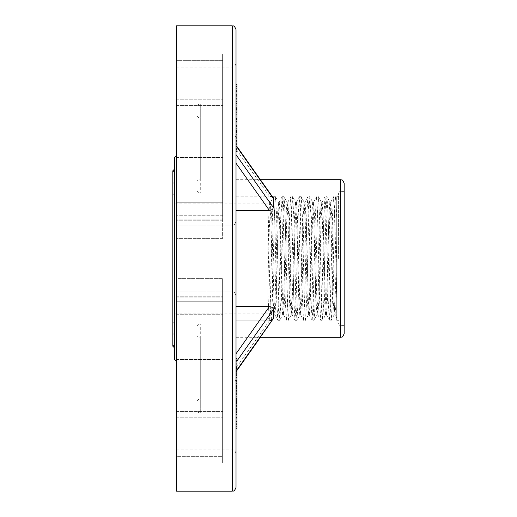 <?xml version="1.0" encoding="UTF-8"?>
<svg xmlns="http://www.w3.org/2000/svg" width="517" height="517" viewBox="0 0 517 517"><rect width="100%" height="100%" fill="white"/><g stroke="black" fill="none" stroke-linecap="round" stroke-linejoin="round"><path stroke-width="0.39" stroke-dasharray="2.58 1.94" d="M236.017 110.961L236.017 84.523M236.017 146.279L236.017 146.854M236.017 149.394L236.017 140.281M236.017 148.586L236.948 148.586L236.017 148.586M236.948 143.629L236.948 134.659L236.017 134.659L236.948 134.659L236.948 146.279L236.948 143.629L236.017 143.629M236.017 367.354L236.017 355.896L236.017 373.358L236.017 367.354L236.948 367.354L236.948 371.697L236.017 371.697L236.017 367.503L236.017 372.847L236.017 358.417L236.017 371.755L236.948 371.755L236.948 367.561L236.017 367.561M236.948 417.045L236.948 418.731L236.948 416.017L236.017 416.03L236.017 412.353L236.017 418.731L236.017 416.017L236.948 416.017L236.948 417.045L236.017 417.045M236.017 428.018L236.017 416.321L236.017 426.687L236.948 426.687L236.017 426.648L236.017 409.949L236.017 428.735L236.017 428.018L236.948 428.018L236.948 428.716M236.948 147.074L236.017 145.762L236.017 154.699L236.017 145.199L236.017 196.143L236.017 179.709L236.017 196.143L269.344 196.143L236.017 196.143L236.017 163.204L236.017 306.665L236.017 154.699L236.017 163.204L269.344 210.335C271.748 210.219 273.066 209.249 273.306 207.433L236.017 154.699L236.017 145.199L273.306 198.502L273.306 207.433M236.017 306.665L236.017 353.796L236.017 306.665L269.344 306.665L236.017 353.796L236.017 371.238L236.017 320.857L236.017 337.291L236.017 320.857L269.344 320.857L236.017 320.857L236.017 358.417M236.017 337.291L260.419 337.291L273.015 319.474L271.826 320.378L269.344 320.857L272.065 320.262L273.015 319.474L273.306 318.498L236.017 371.801L236.017 367.988L236.017 371.801L236.948 369.926M236.017 487.434L236.017 29.566M236.017 100.55L236.017 63.384L236.017 100.55M236.017 258.5L236.017 221.334L236.017 258.5M236.017 416.45L236.017 379.284L236.017 416.45M236.017 390.962L236.948 390.962L236.948 374.554L236.017 374.554L236.017 362.895L236.948 362.895L236.948 365.997L236.017 365.997L236.017 390.962L236.017 374.554L236.948 374.579L236.948 377.552L236.017 377.552L236.017 375.904L236.948 375.904L236.948 365.997L236.948 366.98L236.017 366.98M236.948 366.98L236.948 364.647L236.017 364.647L236.948 364.873L236.948 367.296L236.017 367.296M236.017 375.717L236.948 375.394L236.017 375.717M236.017 150.79L236.017 138.278L236.017 152.037L236.017 150.79L236.948 150.79L236.948 149.323L236.017 149.323M236.017 374.347L236.017 384.945L236.017 374.347L236.948 374.347L236.948 381.423L236.017 381.423M236.017 133.14L236.017 136.818L236.017 131.518L236.017 133.14L236.948 133.14L236.948 131.518L236.017 131.518M236.017 143.19L236.017 147.985L236.017 143.19L236.948 143.19L236.948 146.356L236.017 146.356M236.017 141.406L236.017 146.201L236.017 141.406L236.948 141.406L236.948 144.573L236.017 144.573M236.017 383.129L236.017 396.268L236.017 382.102L236.017 383.129L236.948 383.129L236.948 396.268L236.017 396.268M236.017 131.725L236.948 131.725L236.948 126.387L236.017 126.387L236.017 135.958L236.948 135.958L236.948 134.763L236.948 136.249L236.017 136.249L236.017 123.899L236.948 123.899L236.948 129.063L236.017 129.063M236.017 130.665L236.948 130.665L236.017 130.672M236.017 134.788L236.017 137.774L236.948 137.774L236.948 134.763L236.017 134.763L236.948 134.788L236.948 131.725M236.017 129.134L236.948 129.244L236.017 129.134M236.017 130.045L236.948 130.045L236.948 122.051L236.017 122.051L236.948 122.09L236.948 134.788M236.017 393.573L236.017 384.157L236.017 401.974L236.017 390.813L236.017 393.573L236.948 393.573L236.948 390.813L236.948 395.033L236.017 395.033M236.017 119.169L236.017 130.213L236.017 128.332L236.948 128.378L236.017 128.332L236.017 119.169L236.948 119.169L236.948 112.732L236.017 112.732M236.017 126.936L236.017 128.345L236.017 126.936L236.948 126.936L236.948 119.698L236.017 119.698M236.017 130.226L236.948 130.226L236.017 130.213M236.017 411.971L236.948 412.101L236.017 411.971L236.017 403.273L236.948 403.46L236.017 403.273L236.017 397.134L236.948 397.134L236.948 399.441L236.017 399.441L236.017 411.971M236.017 401.386L236.017 396.035L236.017 399.46L236.948 399.46L236.948 399.053L236.017 399.053L236.017 409.121L236.017 394.406L236.017 401.386L236.948 401.386L236.948 396.035L236.948 405.38L236.017 405.38L236.948 405.186L236.948 408.152L236.017 408.152L236.948 408.152L236.948 409.367L236.017 409.367M236.017 405.186L236.948 405.186M236.948 401.386L236.948 409.121L236.017 409.121L236.017 409.677L236.948 409.677L236.948 399.202L236.948 403.273L236.017 403.273M236.017 122.199L236.017 108.182L236.017 122.199L236.948 122.199L236.948 124.145L236.017 124.145M236.017 116.577L236.017 101.707L236.017 116.577L236.948 116.577L236.948 101.707L236.017 101.707L236.017 99.09M236.017 422.034L236.017 407.112L236.017 423.055L236.017 422.034L236.948 422.034L236.948 411.377L236.017 411.377M236.017 110.864L236.017 96.847L236.017 110.864L236.948 110.864L236.948 112.809L236.017 112.809M236.017 105.242L236.017 90.372L236.017 105.242L236.948 105.242L236.948 98.437L236.948 99.665L236.017 99.665M236.017 393.101L236.948 393.101L236.948 394.419L236.017 394.419L236.017 403.745L236.017 394.238L236.948 394.238L236.948 403.745L236.948 398.006L236.948 403.034L236.017 403.034L236.017 397.941L236.948 397.941L236.017 398.006L236.017 414.589L236.017 411.054L236.017 412.547L236.948 412.547L236.948 411.054L236.017 411.054L236.017 403.034M236.017 396.035L236.948 396.035M236.017 401.974L236.948 401.974L236.948 388.836L236.017 388.849L236.017 402.039L236.017 388.073L236.017 388.849L236.948 388.836L236.948 384.157L236.017 384.157M236.017 390.568L236.948 390.542L236.948 388.558L236.017 388.558L236.948 388.771L236.948 388.073L236.948 402.039L236.948 390.542L236.017 390.568L236.017 391.854L236.017 377.423L236.017 390.561M236.017 381.856L236.017 367.477L236.017 388.293L236.017 371.529L236.017 381.856L236.948 381.856L236.948 377.423L236.948 382.703L236.017 382.703M236.017 399.88L236.948 399.887L236.017 399.88M236.948 393.101L236.948 401.644L236.948 385.508L236.948 391.854L236.948 386.509L236.948 390.762L236.017 390.762L236.948 390.703L236.948 382.703M236.017 121.107L236.017 138.86L236.017 121.107M236.017 107.885L236.017 108.305M222.633 238.376L176.549 238.376L222.633 238.376L222.633 193.151L222.633 238.376M176.549 157.543L222.633 157.543L176.549 157.543L176.549 105.552L176.549 238.376L176.549 202.754L176.549 219.143L176.549 202.754L222.633 202.754L176.549 202.754L176.549 278.624L222.633 278.624L176.549 278.624L176.549 462.941L176.549 157.543M222.633 178.96L222.633 157.543L222.633 178.96L200.712 178.96C198.45 179.089 197.216 179.897 196.99 181.377L196.99 190.314C197.21 192.02 198.45 192.964 200.712 193.151L222.633 193.151L200.712 193.151C198.45 192.97 197.216 192.02 196.99 190.314L196.99 181.377C197.21 179.897 198.45 179.089 200.712 178.96L222.633 178.96L222.633 54.059L222.633 178.96M176.549 359.457L222.633 359.457L176.549 359.457L176.549 411.448L176.549 278.624L176.549 359.457M222.633 338.04L222.633 359.457L222.633 338.04L200.712 338.04C198.45 337.911 197.216 337.103 196.99 335.623L196.99 326.686C197.21 324.98 198.45 324.036 200.712 323.849L222.633 323.849L222.633 278.624L222.633 323.849L200.712 323.849C198.45 324.03 197.216 324.98 196.99 326.686L196.99 335.623C197.21 337.103 198.45 337.911 200.712 338.04L222.633 338.04L222.633 462.941L222.633 338.04M174.694 157.414L174.694 359.586M222.633 60.327L222.633 157.543L222.633 53.975L222.633 60.327L176.549 60.327L176.549 105.552L176.549 53.975L176.549 215.757L176.549 53.975L176.549 60.327L222.633 60.327M222.633 215.757L222.633 118.076L222.633 220.236L222.633 215.757L176.549 215.757L176.549 220.236L176.549 215.757L222.633 215.757M222.633 193.151L222.633 118.076L222.633 193.151M222.633 103.885L200.712 103.885C198.45 104.027 197.216 104.867 196.99 106.412C197.21 104.873 198.45 104.033 200.712 103.885L222.633 103.885M196.99 106.412L196.99 115.343C197.21 116.997 198.45 117.908 200.712 118.076C198.45 117.908 197.216 116.997 196.99 115.343L196.99 106.412M200.712 118.076L222.633 118.076L200.712 118.076L200.712 193.151L200.712 118.076M222.633 456.673L222.633 359.457L222.633 463.025L222.633 456.673L176.549 456.673L176.549 411.448L176.549 463.025L176.549 456.673L222.633 456.673M222.633 301.243L222.633 398.924L222.633 296.764L222.633 314.246L222.633 296.764L222.633 301.243L176.549 301.243L222.633 301.243M222.633 278.624L222.633 314.246L222.633 278.624M222.633 323.849L222.633 398.924L222.633 323.849M222.633 413.115L200.712 413.115C198.45 412.973 197.216 412.133 196.99 410.588C197.21 412.127 198.45 412.967 200.712 413.115L222.633 413.115M196.99 410.588L196.99 401.657C197.21 400.003 198.45 399.092 200.712 398.924C198.45 399.092 197.216 400.003 196.99 401.657L196.99 410.588M200.712 398.924L222.633 398.924L200.712 398.924L200.712 323.849L200.712 398.924M176.549 202.754L222.633 202.754L176.549 202.754M176.549 100.55L176.549 67.1L176.549 100.55M176.549 491.15L176.549 25.85M176.549 258.5L176.549 291.95L176.549 258.5M176.549 462.941L222.633 462.941L176.549 462.941M176.549 416.45L176.549 383L176.549 416.45M176.549 314.246L222.633 314.246L176.549 314.246M267.974 258.5L267.974 203.123L267.974 258.5M196.99 326.686L196.99 401.657L196.99 326.686M196.99 190.314L196.99 115.343L196.99 190.314M174.694 258.5L174.694 348.064L174.694 258.5M174.694 344.348L172.833 346.209L172.833 170.791L174.694 172.652M344.167 333.575L344.167 183.425M273.306 198.502L236.948 146.518M272.795 197.261L269.344 196.143L272.065 196.738L273.015 197.526M236.948 360.989L273.306 309.567L273.306 318.498M273.306 309.567C273.073 307.757 271.748 306.788 269.344 306.665M269.344 210.335L236.017 210.335M344.167 258.5L344.167 191.607L344.167 258.5M236.948 381.856L236.948 368.802L236.017 368.815L236.948 368.802L236.948 373.358L236.948 360.22L236.017 360.22M236.948 367.354L236.948 370.876L236.017 370.876M236.017 366.191L236.948 366.191L236.948 370.876M236.948 366.191L236.948 363.16L236.017 363.16M236.017 364.731L236.948 364.731L236.948 363.16M236.948 361.7L236.017 361.7M236.948 364.731L236.948 360.653L236.017 360.653M236.948 360.653L236.948 357.357L236.017 357.357M236.017 355.896L236.948 355.896L236.948 357.357M236.948 355.896L236.948 360.22M236.948 373.358L236.017 373.358M236.017 368.001L236.948 368.001L236.948 374.76L236.017 374.76M236.948 368.001L236.948 370.275L236.017 370.275M236.948 370.275L236.948 371.729L236.017 371.729M236.948 367.296L236.948 371.729M236.948 370.353L236.017 370.353M236.948 390.962L236.948 383.239L236.948 386.684L236.948 385.617L236.017 385.617L236.948 385.617L236.948 374.554L236.948 375.523L236.017 375.523M236.948 374.76L236.948 375.523M236.017 139.17L236.948 139.17L236.948 149.775L236.017 149.775M236.948 139.17L236.948 138.278L236.017 138.278M236.017 152.037L236.948 152.037L236.948 138.278M236.948 151.5L236.017 151.5M236.948 152.037L236.948 150.79M236.948 149.775L236.948 149.323M236.017 367.173L236.948 367.173L236.948 380.312L236.017 380.312M236.948 367.173L236.948 368.201L236.017 368.201M236.017 377.772L236.948 377.772L236.948 368.201M236.948 377.727L236.017 377.727M236.948 377.772L236.948 370.695L236.017 370.695M236.017 371.807L236.948 371.807L236.948 370.695M236.948 371.807L236.948 384.945L236.017 384.945M236.017 374.392L236.948 374.392L236.948 384.945M236.948 383.924L236.017 383.924M236.948 381.423L236.948 380.312M236.948 375.439L236.017 375.439M236.948 389.896L236.017 389.896M236.948 385.197L236.017 385.197M236.948 383.239L236.017 383.239M236.948 386.684L236.017 386.684M236.017 383.517L236.948 383.517L236.948 381.998L236.017 381.998L236.017 383.517L236.017 378.024L236.017 381.998M236.948 383.517L236.948 378.114L236.017 378.114M236.017 378.024L236.948 378.114M236.948 378.024L236.948 381.998M236.017 135.195L236.948 135.195L236.948 131.518M236.948 135.195L236.948 133.14M236.948 136.818L236.017 136.818M236.017 146.912L236.948 146.912L236.948 147.985L236.017 147.985M236.948 146.356L236.948 147.985M236.948 143.855L236.017 143.855M236.948 143.19L236.948 145.096L236.017 145.096M236.948 146.912L236.948 145.096M236.948 144.573L236.948 146.201L236.948 145.135L236.017 145.135M236.948 146.201L236.017 146.201M236.948 142.072L236.017 142.072M236.948 145.135L236.948 141.406M236.017 391.634L236.948 391.634L236.948 390.173L236.017 390.173M236.948 390.173L236.948 393.786L236.017 393.786M236.017 382.102L236.948 382.102L236.948 393.786M236.948 382.102L236.948 383.129M236.948 391.634L236.948 396.268M236.948 130.439L236.017 130.439M236.948 130.045L236.948 129.063M236.948 393.573L236.948 384.157M236.948 401.974L236.948 400.946L236.017 400.946M236.948 400.946L236.948 395.033M236.948 392.274L236.017 392.274M236.948 390.813L236.017 390.813M236.948 389.269L236.017 389.269M236.017 119.059L236.948 119.059L236.948 114.276L236.017 114.276M236.948 119.059L236.948 119.698M236.948 119.169L236.948 126.936M236.948 114.276L236.948 112.732M236.948 400.468L236.017 400.468M236.948 409.367L236.948 411.971L236.948 408.514L236.017 408.514M236.948 403.273L236.948 408.514M236.948 417.71L236.017 417.71M236.948 418.731L236.017 418.731M236.017 106.941L236.948 106.941L236.948 120.946L236.948 109.759L236.948 111.006L236.017 111.006M236.948 116.577L236.948 109.772L236.017 109.759L236.948 109.772L236.948 108.182L236.017 108.182M236.948 120.946L236.017 120.946M236.948 106.941L236.948 105.778L236.017 105.778M236.948 105.778L236.948 113.947L236.017 113.947M236.948 113.947L236.948 102.948L236.017 102.948M236.948 102.948L236.948 101.707M236.948 114.845L236.017 114.845M236.948 108.182L236.948 122.199M236.948 111.006L236.948 124.145M236.017 411.7L236.948 411.7L236.948 407.112L236.948 408.566L236.017 408.566M236.948 407.112L236.017 407.112M236.948 411.7L236.948 413.161L236.017 413.161M236.948 413.161L236.948 411.377M236.948 423.055L236.017 423.055M236.948 408.566L236.948 422.034M236.948 410.349L236.017 410.349M236.017 109.61L236.948 109.61L236.948 98.424L236.017 98.424L236.948 98.437L236.948 96.847L236.017 96.847M236.948 109.61L236.948 95.606L236.017 95.606M236.948 95.606L236.948 94.443L236.017 94.443M236.948 94.443L236.948 102.612L236.017 102.612M236.948 102.612L236.948 91.612L236.017 91.612M236.017 103.51L236.948 103.51L236.948 91.612M236.948 90.372L236.017 90.372M236.948 103.51L236.948 105.242M236.948 96.847L236.948 110.864M236.948 112.809L236.948 99.665M236.948 400.326L236.017 400.326M236.948 398.491L236.017 398.491M236.948 405.916L236.948 400.675L236.017 400.675L236.017 407.79L236.017 400.63L236.948 400.63L236.948 407.79L236.017 407.79L236.948 407.861L236.948 405.916L236.017 405.916M236.948 402.039L236.017 402.039M236.948 400.843L236.017 400.843M236.948 390.115L236.017 390.115M236.948 388.073L236.017 388.073M236.017 407.247L236.948 407.247L236.948 426.648L236.948 416.321L236.017 416.321M236.948 411.241L236.017 411.241M236.948 409.949L236.017 409.949M236.948 416.321L236.948 417.613L236.017 417.613M236.948 417.613L236.948 428.018M236.948 372.847L236.948 367.477L236.017 367.477L236.948 367.503L236.948 372.847M236.948 380.615L236.017 380.615M236.948 384.234L236.017 384.234M236.948 373.92L236.017 373.92M236.948 375.155L236.017 375.155M236.948 388.293L236.017 388.293M236.948 386.968L236.017 386.968M236.948 371.529L236.017 371.529M236.948 413.975L236.017 413.975M236.948 412.353L236.017 412.353M236.017 363.697L236.948 363.697L236.948 358.417M236.948 363.697L236.948 367.561M236.017 365.067L236.948 365.067L236.948 369.623L236.948 365.958L236.017 365.958L236.017 369.616L236.017 361.254L236.017 365.958M236.948 365.067L236.948 361.254L236.017 361.254M236.948 365.958L236.948 361.254M236.948 406.381L236.017 406.381M236.948 407.247L236.948 403.034M236.948 412.786L236.017 412.786M236.948 401.644L236.017 401.644M236.948 386.903L236.017 386.903M236.948 385.508L236.017 385.508M236.948 386.509L236.017 386.509M236.017 384.958L236.948 384.958L236.948 380.26L236.017 380.26L236.017 388.629L236.017 380.26M236.948 380.26L236.948 384.073L236.017 384.073M236.948 384.073L236.948 388.629L236.948 387.479L236.017 387.479M236.948 384.958L236.948 387.479M269.267 320.281L271.186 320.281L270.385 309.883L267.974 215.014L267.974 294.819L267.974 198.735L269.822 202.276M267.974 317.865L267.974 294.819L269.208 320.21L267.974 317.865M335.055 314.737L335.888 304.507L336.729 277.377L336.729 239.623L335.455 289.869L334.182 314.685M334.118 314.737L333.058 298.69L330.945 220.119L329.891 202.321M329.827 202.27L328.773 218.239L326.654 296.894L325.6 314.691M325.536 314.743L324.476 298.639L322.369 220.119L321.309 202.302M321.244 202.257L320.191 218.252L318.071 296.952L317.018 314.679M316.953 314.724L315.9 298.755L313.787 220.106L312.727 202.309M312.669 202.25L311.602 218.361L309.496 296.881L308.436 314.698M308.378 314.75L307.318 298.748L305.204 220.055L304.145 202.321M304.086 202.27L303.027 218.239L300.913 296.894L299.854 314.691M299.795 314.743L298.736 298.645L296.622 220.126L295.562 202.302M295.504 202.25L294.444 218.264L292.331 296.932L291.271 314.685M291.213 314.73L290.16 298.761L288.04 220.1L286.987 202.309M286.922 202.257L285.862 218.342L283.749 296.874L282.689 314.698M282.631 314.75L281.578 298.729L279.458 220.08L278.404 202.315M278.34 202.263L277.286 218.239L275.167 296.9L274.113 314.691M274.049 314.743L272.989 298.716L270.882 220.164L269.822 202.309M269.758 202.25L268.866 213.825L267.974 243.714M267.974 281.351L269.299 228.999L270.63 202.328M270.695 202.27L271.748 218.252L273.868 296.894L274.921 314.666M274.986 314.724L276.039 298.71L278.152 220.158L279.212 202.321M279.277 202.263L280.33 218.323L282.444 296.855L283.503 314.672M283.568 314.73L284.621 298.761L286.735 220.113L287.795 202.334M287.853 202.276L288.913 218.271L291.026 296.836L292.086 314.679M292.144 314.737L293.204 298.671L295.317 220.158L296.377 202.321M296.435 202.263L297.495 218.239L299.608 296.887L300.661 314.666M300.726 314.724L301.786 298.742L303.899 220.171L304.952 202.321M305.017 202.263L306.077 218.336L308.19 296.829L309.25 314.679M309.308 314.737L310.362 298.761L312.481 220.119L313.535 202.334M313.599 202.276L314.653 218.239L316.772 296.829L317.826 314.679M317.89 314.743L318.95 298.658L321.057 220.184L322.117 202.315M322.181 202.257L323.235 218.239L325.355 296.881L326.408 314.666M326.473 314.724L327.526 298.774L329.639 220.184L330.699 202.328M330.764 202.263L331.824 218.316L333.93 296.784L334.99 314.679M334.182 314.724L331.313 320.23L332.36 301.314L334.473 214.807L335.546 196.725L333.627 196.718L334.402 206.457L335.178 232.618L336.729 298.516L336.729 320.281L336.729 196.718L336.729 218.484L335.604 196.77L336.735 198.935L336.729 239.623M330.699 202.276L333.562 196.777L332.521 215.699L330.408 302.187L329.335 320.275L331.255 320.281L330.201 302.607L328.082 216.19L327.022 196.77L329.891 202.276M326.408 314.724L329.271 320.223L328.217 300.752L326.104 214.381L325.044 196.725L326.964 196.718L325.891 214.833L323.778 301.288L322.731 320.23L325.6 314.724M324.986 196.777L323.939 215.763L321.826 302.212L320.753 320.269L322.679 320.281L321.619 302.658L319.5 216.184L318.44 196.77L321.309 202.276M317.826 314.724L320.689 320.217L319.635 300.771L317.522 214.348L316.462 196.725L318.388 196.718L317.315 214.82L315.196 301.249L314.155 320.23L317.018 314.724M313.535 202.276L316.398 196.783L315.357 215.77L313.244 302.148L312.171 320.281L314.097 320.281L313.037 302.626L310.917 216.209L309.864 196.77L312.727 202.276M309.244 314.724L312.106 320.217L311.053 300.778L308.94 214.335L307.88 196.731L309.806 196.718L308.733 214.801L306.613 301.275L305.573 320.23L308.436 314.724M295.007 320.262L296.079 302.219L298.199 215.783L299.298 196.718L300.358 214.393L302.471 300.771L303.531 320.23L305.515 320.281L304.455 302.645L302.342 216.222L301.282 196.77L304.151 202.276M299.298 196.718L301.224 196.718L300.151 214.839L298.038 301.243L296.991 320.23L299.86 314.724M295.007 320.281L296.932 320.281L295.873 302.671L293.759 216.222L292.7 196.77L295.569 202.276M292.086 314.724L294.948 320.223L293.895 300.784L291.775 214.335L290.716 196.712L292.641 196.718L291.569 214.801L289.455 301.23L288.408 320.223L291.278 314.724M287.795 202.276L290.651 196.783L289.617 215.776L287.504 302.141L286.424 320.269L288.35 320.281L287.29 302.632L285.177 216.261L284.117 196.77L286.987 202.276M282.133 196.718L284.059 196.718L282.986 214.807L280.873 301.249L279.826 320.223L282.696 314.724M277.849 320.281L279.768 320.281L278.715 302.671L276.595 216.255L275.542 196.777L278.404 202.276M273.558 196.718L275.477 196.718L274.404 214.833L272.291 301.211L271.251 320.223M338.59 258.5L338.59 193.461L338.59 258.5M269.267 320.256L270.333 302.206L272.453 215.802L273.493 196.783L270.63 202.276M273.558 196.738L274.617 214.419L276.731 300.758L277.791 320.223L274.921 314.724M277.849 320.262L278.915 302.187L281.035 215.699L282.082 196.783M282.133 196.738L283.193 214.348L285.313 300.771L286.366 320.217L283.503 314.724M303.589 320.288L304.662 302.18L306.781 215.712L307.822 196.777L304.952 202.276M336.729 277.377L336.729 318.052L334.99 314.724M236.948 131.622L236.948 84.523M236.017 91.994L236.017 101.849L236.017 91.994M236.948 105.701L236.948 96.078L236.017 96.078L236.948 96.078L236.948 107.626L236.948 105.701L236.017 105.701M236.948 86.449L236.017 86.449M236.948 114.451L236.948 108.305L236.948 114.451L236.017 114.451M236.948 124.099L236.017 124.099M236.948 121.45L236.017 121.45M236.948 115.911L236.017 115.911M236.948 109.339L236.017 109.339M236.948 114.877L236.017 114.877M236.948 112.228L236.017 112.228M236.948 132.791L236.017 132.791M236.948 137.399L236.017 137.399M236.948 138.86L236.017 138.86M236.948 126.988L236.017 126.988M236.948 125.528L236.017 125.528M236.948 130.135L236.017 130.135M236.948 96.078L236.017 96.078M236.948 107.626L236.017 107.626M236.948 131.68L236.948 149.394M236.948 146.854L236.948 148.586L236.948 146.854M222.633 54.059L176.549 54.059L222.633 54.059M176.549 105.552L222.633 105.552L176.549 105.552M176.549 99.807L222.633 99.807L176.549 99.807M222.633 219.143L176.549 219.143L222.633 219.143M232.301 100.55L232.301 67.1L232.301 100.55M232.301 25.85L232.301 491.15M232.301 258.5L232.301 291.95L232.301 258.5M232.301 416.45L232.301 383L232.301 416.45M176.549 297.857L222.633 297.857L176.549 297.857M176.549 411.448L222.633 411.448L176.549 411.448M176.549 417.193L222.633 417.193L176.549 417.193M200.712 338.04L200.712 413.115L200.712 338.04M200.712 178.96L200.712 103.885L200.712 178.96M340.451 179.709L340.451 337.291M269.344 320.857L236.017 367.988L269.344 320.857M269.344 196.143L236.017 149.012L269.344 196.143M236.948 373.797L236.017 373.797M236.948 143.312L236.017 143.312M236.948 126.406L236.017 126.406M236.948 132.501L236.017 132.501M236.948 119.427L236.017 119.427M236.948 120.164L236.017 120.164M236.948 128.345L236.017 128.345M236.948 125.676L236.017 125.676M236.948 122.167L236.017 122.167M236.948 120.151L236.017 120.151M236.948 400.746L236.017 400.746M236.948 399.202L236.017 399.202L236.948 399.202M236.948 400.397L236.017 400.397M236.948 396.765L236.017 396.765M236.948 403.305L236.017 403.305M236.948 404.733L236.017 404.733M236.948 394.406L236.017 394.406M236.948 404.029L236.017 404.029M236.948 403.409L236.017 403.409M236.948 423.643L236.017 423.643M236.948 421.581L236.017 421.581M236.948 368.472L236.017 368.472M236.948 369.616L236.017 369.616L236.948 369.623M236.948 366.656L236.017 366.656M236.948 409.277L236.017 409.277M236.948 403.312L236.017 403.312M236.948 398.672L236.017 398.672M236.948 400.016L236.017 400.016M236.948 398.982L236.017 398.982M236.948 386.567L236.017 386.567M236.948 385.663L236.017 385.663M236.948 388.622L236.017 388.622L236.948 388.629M340.451 258.5L340.451 325.393L340.451 258.5M236.948 142.802L236.017 142.802M176.549 134L232.301 134C233.4 134.711 234.246 132.636 236.017 137.716M176.549 67.1L232.301 67.1C233.4 66.389 234.246 68.47 236.017 63.384M176.549 291.95L232.301 291.95C233.4 292.661 234.246 290.586 236.017 295.666C234.246 290.586 233.4 292.661 232.301 291.95L176.549 291.95M176.549 225.05L232.301 225.05C233.4 224.339 234.246 226.414 236.017 221.334C234.246 226.414 233.4 224.339 232.301 225.05L176.549 225.05M176.549 449.9L232.301 449.9C233.981 449.622 235.222 450.863 236.017 453.616M176.549 383L232.301 383C233.981 383.278 235.222 382.037 236.017 379.284M267.974 203.123L174.694 203.123M267.974 313.877L174.694 313.877M176.549 463.025L222.633 463.025L176.549 463.025M176.549 296.764L222.633 296.764L176.549 296.764M222.633 220.236L176.549 220.236L222.633 220.236M222.633 53.975L176.549 53.975L222.633 53.975M174.694 195.323L172.833 193.461L174.694 191.607M174.694 321.677L172.833 323.539L174.694 325.393M174.694 184.168L172.833 182.314L174.694 180.452M174.694 332.832L172.833 334.686L174.694 336.548M236.017 179.709L260.419 179.709M236.948 370.482L236.017 371.801L236.948 370.482M236.017 129.03L236.948 129.03M236.017 405.082L236.948 405.082M236.017 410.233L236.948 410.233M236.948 399.143L236.017 399.143M236.948 390.619L236.017 390.619M236.948 388.816L236.017 388.816M344.167 191.607L340.451 191.607C339.908 191.187 339.288 191.801 338.59 193.461M344.167 325.393L340.451 325.393C339.908 325.813 339.288 325.199 338.59 323.539M330.764 202.212L329.827 202.212M322.181 202.212L321.244 202.212M313.599 202.212L312.669 202.212M305.017 202.212L304.086 202.212M296.435 202.212L295.504 202.212M287.853 202.212L286.922 202.212M279.277 202.212L278.34 202.212M270.695 202.212L269.758 202.212M335.055 314.788L334.118 314.788M326.473 314.788L325.536 314.788M317.89 314.788L316.953 314.788M309.308 314.788L308.378 314.788M300.726 314.788L299.795 314.788M292.144 314.788L291.213 314.788M283.568 314.788L282.631 314.788M274.986 314.788L274.049 314.788M271.244 320.23L274.113 314.724M338.59 196.718L336.729 196.718M338.59 320.281L336.729 320.281M279.212 202.276L282.069 196.79M296.377 202.276L299.24 196.77M300.661 314.724L303.531 320.23M322.117 202.276L324.98 196.777M236.948 88.375L236.017 88.375M236.948 103.775L236.017 103.775M236.948 90.301L236.017 90.301M236.948 101.849L236.017 101.849"/><path stroke-width="0.78" d="M236.948 99.09L236.948 84.523L236.017 84.523L236.017 99.09L236.948 99.09L236.948 108.305L236.017 108.305L236.017 110.961L236.948 110.961L236.948 108.305M236.948 146.279L236.948 140.281L236.017 140.281L236.017 146.279L236.948 146.279L236.948 146.854L236.017 146.854L236.017 151.468L236.948 151.468L236.948 149.394L236.017 149.394M273.306 207.433L236.017 154.699L236.017 163.204L269.344 210.335C271.748 210.212 273.073 209.243 273.306 207.433L273.306 198.502L236.948 147.074M236.948 428.716L236.017 428.716L236.948 428.735L236.948 414.595L236.017 414.589L236.948 414.595L236.948 358.417L236.017 358.417L236.017 353.796L269.344 306.665L236.017 306.665M236.017 258.5L236.017 487.434C233.374 493.515 233.645 489.903 232.301 491.15L232.301 25.85C233.645 27.097 233.374 23.485 236.017 29.566L236.017 258.5M236.948 101.733L236.017 101.733L236.017 108.305M232.301 25.85L176.549 25.85L176.549 491.15L232.301 491.15M176.549 361.448L174.694 359.586L174.694 157.414L176.549 155.552M174.694 168.936L172.833 170.791L172.833 346.209L174.694 348.064M344.167 258.5L344.167 333.575C342.118 338.984 341.621 336.405 340.451 337.291L340.451 179.709C341.621 180.595 342.118 178.016 344.167 183.425L344.167 258.5M236.017 210.335L269.344 210.335M273.306 198.502L272.795 197.261M269.344 306.665C271.748 306.781 273.066 307.751 273.306 309.567L236.948 360.989M236.948 369.926L273.306 318.498L273.306 309.567M273.306 318.498L236.948 370.482L260.419 337.291L340.451 337.291M236.948 417.652L236.017 417.652M236.948 371.555L236.017 371.555M236.948 372.847L236.017 372.847M236.948 402.42L236.017 402.42M236.948 403.745L236.017 403.745M236.948 390.561L236.017 390.561M236.948 391.854L236.017 391.854M236.948 377.423L236.017 377.423M236.948 96.078L236.017 96.078M236.948 140.281L236.948 110.961M236.948 107.885L236.017 107.885M236.948 118.458L236.017 118.458M236.948 121.107L236.017 121.107M236.948 149.394L236.948 146.854M236.948 421.213L236.017 421.213M236.948 424.295L236.017 424.295M236.948 405.709L236.017 405.709M236.948 409.716L236.017 409.716M236.948 131.68L236.017 131.68M260.419 179.709L340.451 179.709M273.015 197.526L236.948 146.518M236.017 131.622L236.948 131.622"/></g></svg>
